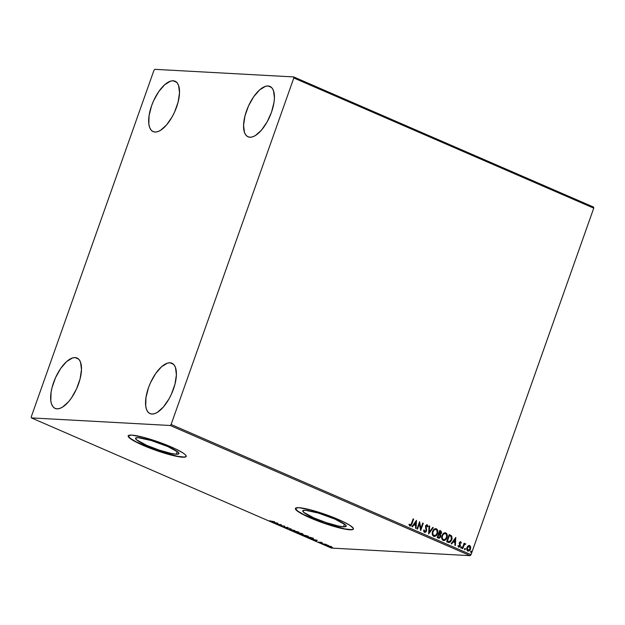<?xml version="1.0" encoding="UTF-8"?>
<svg xmlns="http://www.w3.org/2000/svg" width="625" height="625" viewBox="0 0 625 625"><rect width="100%" height="100%" fill="white"/><g stroke="black" fill="none" stroke-linecap="round" stroke-linejoin="round"><path stroke-width="0.94" d="M343.523 526.797L344.484 524.094L343.523 526.797L338.07 525.953L326.352 522.648L314.008 517.961L303.602 512.281L302.867 510.672L305.43 510.266A23.031 3.281 19.5 0 1 330.414 517.234A23.031 3.281 19.5 0 1 346.188 526.219A23.031 3.281 19.5 0 1 343.523 526.797A23.031 3.281 19.5 0 1 318.539 519.828A23.031 3.281 19.5 0 1 302.766 510.844A23.031 3.281 19.5 0 1 305.43 510.266L318.406 513.086L334.945 519.102L345.352 524.781L346.086 526.391L343.523 526.797M176.289 454.211L177.25 451.508L176.289 454.211L170.836 453.367L159.117 450.063L146.773 445.375L136.367 439.695L135.633 438.086L138.188 437.68A23.031 3.281 19.5 0 1 163.172 444.648A23.031 3.281 19.5 0 1 178.953 453.633A23.031 3.281 19.5 0 1 176.289 454.211A23.031 3.281 19.5 0 1 151.305 447.242A23.031 3.281 19.5 0 1 135.531 438.258A23.031 3.281 19.5 0 1 138.188 437.68L151.172 440.508L167.711 446.516L178.117 452.195L178.844 453.805L176.289 454.211M128.211 435.781A30.766 4.391 -160.5 0 0 149.656 447.813A30.766 4.391 -160.5 0 0 182.688 456.992L182.617 457.195A30.766 4.391 19.5 0 1 149.242 447.883A30.766 4.391 19.5 0 1 128.164 435.883A30.766 4.391 19.5 0 1 131.719 435.109L128.305 435.656L128.234 436.539L129.281 437.797L138.484 443.25L148.414 447.555L170.555 454.914L179.398 456.836L184.859 457.133L186.031 456.648L186.094 455.758L185.055 454.5L182.938 452.922L175.852 449.055L165.922 444.75L143.773 437.391L131.719 435.109A30.766 4.391 19.5 0 1 165.094 444.422A30.766 4.391 19.5 0 1 186.172 456.422A30.766 4.391 19.5 0 1 182.617 457.195L182.688 456.992A30.766 4.391 -160.5 0 0 186.195 456.313M295.445 508.367A30.766 4.391 -160.5 0 0 316.898 520.398A30.766 4.391 -160.5 0 0 349.922 529.578L349.852 529.781A30.766 4.391 19.5 0 1 316.477 520.469A30.766 4.391 19.5 0 1 295.398 508.469A30.766 4.391 19.5 0 1 298.953 507.688L295.539 508.234L295.477 509.125L296.516 510.383L301.742 513.805L315.648 520.141L332.508 526.008L342.562 528.648L349.852 529.781L353.266 529.234L353.336 528.344L350.172 525.508L343.086 521.641L333.156 517.328L311.016 509.977L298.953 507.688A30.766 4.391 19.5 0 1 332.328 517.008A30.766 4.391 19.5 0 1 353.406 529.008A30.766 4.391 19.5 0 1 349.852 529.781L349.922 529.578A30.766 4.391 -160.5 0 0 353.43 528.898M173.164 80.781A27.469 11.875 113.5 0 1 175.031 81.219A27.469 11.875 113.5 0 1 175.82 109.133A27.469 11.875 113.5 0 1 155.016 132.047L152.75 131.422L150.93 129.836L149.609 127.344L148.844 124.055L149.078 115.594L151.602 105.734L153.617 100.742L158.75 91.609L164.703 84.727L170.555 81.141L173.164 80.781L175.43 81.414L177.258 83L178.578 85.484L179.516 92.742L178.109 102.086L174.57 112.086L172.156 116.852L166.5 125.023L160.484 130.352L157.625 131.688L155.016 132.047A27.469 11.875 113.5 0 1 153.156 131.617A27.469 11.875 113.5 0 1 152.359 103.703A27.469 11.875 113.5 0 1 173.164 80.781L176.617 82.281L173.164 80.781M170.047 362.781A27.469 11.875 113.5 0 1 171.914 363.211A27.469 11.875 113.5 0 1 172.703 391.125A27.469 11.875 113.5 0 1 151.898 414.039L149.633 413.414L147.812 411.828L146.492 409.336L145.727 406.047L145.961 397.586L148.484 387.727L150.5 382.734L155.633 373.602L161.586 366.719L167.438 363.141L170.047 362.781L172.312 363.406L174.141 364.992L175.461 367.477L176.398 374.734L174.992 384.078L171.453 394.078L169.039 398.844L163.383 407.016L157.367 412.352L154.508 413.68L151.898 414.039A27.469 11.875 113.5 0 1 150.039 413.609A27.469 11.875 113.5 0 1 149.242 385.695A27.469 11.875 113.5 0 1 170.047 362.781L173.5 364.273L170.047 362.781M75.148 357.586A27.469 11.875 113.5 0 1 77.008 358.016A27.469 11.875 113.5 0 1 77.797 385.93A27.469 11.875 113.5 0 1 56.992 408.844L54.734 408.219L52.906 406.633L51.586 404.148L50.82 400.859L51.062 392.391L52.055 387.547L55.594 377.547L60.727 368.406L66.68 361.523L72.539 357.945L75.148 357.586L77.406 358.211L79.234 359.797L80.555 362.289L81.492 369.547L80.086 378.883L76.547 388.883L71.414 398.023L68.484 401.82L62.461 407.156L59.602 408.484L56.992 408.844A27.469 11.875 113.5 0 1 55.133 408.414A27.469 11.875 113.5 0 1 54.344 380.5A27.469 11.875 113.5 0 1 75.148 357.586L78.594 359.086L75.148 357.586M268.07 85.977A27.469 11.875 113.5 0 1 269.93 86.406A27.469 11.875 113.5 0 1 270.719 114.32A27.469 11.875 113.5 0 1 249.922 137.234L247.656 136.609L245.828 135.023L244.508 132.539L243.57 125.273L244.977 115.938L248.516 105.938L253.656 96.797L259.602 89.914L265.461 86.336L268.07 85.977L270.336 86.602L272.156 88.188L273.477 90.672L274.422 97.938L274.008 102.43L271.484 112.289L267.055 122.047L261.406 130.211L255.391 135.547L252.531 136.875L249.922 137.234A27.469 11.875 113.5 0 1 248.055 136.805A27.469 11.875 113.5 0 1 247.266 108.891A27.469 11.875 113.5 0 1 268.07 85.977L271.516 87.469L268.07 85.977M293.812 77.977L593.75 208.156L471.039 554.672L171.109 424.492L293.812 77.977L293.68 76.93L154.82 69.328L153.961 70.328L31.25 416.844L31.383 417.898L170.242 425.492L470.18 555.672L331.32 548.07L31.383 417.898L170.242 425.492L171.109 424.492L293.812 77.977L293.68 76.93L154.82 69.328L153.961 70.328L31.25 416.844L31.383 417.898L331.32 548.07L470.18 555.672L471.039 554.672L593.75 208.156L593.617 207.102L293.68 76.93L593.617 207.102L593.75 208.156L293.812 77.977M467.742 550.977C469.062 551.188 469.977 550.547 470.492 549.055L470.672 546.984L469.664 545.547L467.844 546.008L466.672 548.469L467.039 550.391L467.742 550.977L469.766 550.32L470.719 547.242L470.039 545.781L468.82 545.461L466.898 547.5L467.742 550.977L468.25 551.102M465.148 543.68L464.102 544.211L464.57 543.445L464.086 543.234L462.227 548.477L462.711 548.688L464.258 544.836L465.766 544.062L465.133 543.68L464.297 544.219L464.57 543.445L464.086 543.234L462.227 548.477L462.711 548.688L464.055 545.164L465.766 544.062L465.055 543.664M460.352 541.602L459.195 543.07L459.719 545.953L459.023 546.43L458.414 545.547L457.961 545.914L458.961 547.125L459.875 546.711L460.391 545.562L459.852 542.711L460.414 542.297L460.961 543.148L461.406 542.828L460.305 541.594M448.125 542.359L450.406 542.109L452.086 538.898L451.727 536.078L449.188 534.539L446.648 541.719L449.086 542.609L451.797 539.922L451.57 535.875L449.188 534.539L446.648 541.719L448.125 542.359M437.188 537.609L439.148 538.281L440.531 537.141L440.828 535.57L440.32 534.508L441.617 532.516L440.883 530.953L439.727 530.438L437.188 537.609L438.953 538.281L440.68 536.773L440.32 534.508L441.461 533.242L440.625 530.828L439.727 530.438L437.188 537.609M428.617 533.891L433.281 527.641L432.75 527.406L429.273 532.18L429.656 526.062L429.125 525.828L428.703 533.93L433.281 527.641L432.75 527.406L429.273 532.18L429.656 526.062L429.125 525.828L428.617 533.891M417.523 529.078L419.414 523.742L420.711 530.461L423.25 523.281L422.758 523.07L420.867 528.422L419.578 521.688L417.039 528.867L417.523 529.078L419.414 523.742L420.594 530.414L423.25 523.281L422.758 523.07L420.867 528.422L419.578 521.688L417.039 528.867L417.523 529.078M409.852 525.961L411.906 523.953L413.625 519.102L413.133 518.891L411 524.75L410.234 525.258L409.391 524.164L408.945 524.609L409.852 525.961L411.062 525.672L413.625 519.102L413.133 518.891L411.445 523.664L410.109 525.219L409.391 524.164L408.945 524.609L410.016 526.039M416.477 520.344L411.898 526.633L412.43 526.867L413.898 524.852L415.688 525.625L415.523 528.211L416.055 528.438L416.477 520.344L411.898 526.633L412.43 526.867L413.898 524.852L415.688 525.625L415.523 528.211L416.055 528.438L416.477 520.344M426.813 524.719L425.492 525.977L426.062 530.742L424.547 531.562L424.172 529.945L423.648 530.141L424.516 532.328L425.758 532.102L426.648 530.625L426.141 525.852L426.961 525.531L427.484 526.82L428.023 526.547L427.227 524.797L425.609 525.695L426.016 530.867L424.844 531.609L424.172 529.945L423.648 530.141L423.898 531.695L424.68 532.406M435.633 528.602L436.336 528.75C434.516 528.523 433.258 529.445 432.57 531.508L432.227 533.531L432.75 535.484L434.297 536.461L436.023 535.805L437.672 532.93L437.305 529.578L436.039 528.648L434.539 528.906L432.57 531.508C431.828 533.539 432.203 535.141 433.703 536.312L434.141 536.453M445.094 532.711L445.797 532.859C443.977 532.633 442.719 533.547 442.031 535.609L441.688 537.633L442.211 539.586L443.758 540.57L445.484 539.914L447.141 537.039L446.766 533.688L445.5 532.758L444 533.016L442.031 535.609C441.289 537.648 441.664 539.25 443.164 540.414L443.602 540.562M455.797 537.406L451.211 543.703L451.75 543.93L453.211 541.914L455 542.688L454.844 545.273L455.375 545.508L455.797 537.406L451.211 543.703L451.75 543.93L453.211 541.914L455 542.688L454.844 545.273L455.375 545.508L455.773 537.438M460.852 547.297L461.43 548.008L461.633 547.008L460.852 547.297L461.055 548.078L461.672 547.656L461.477 546.883L460.852 547.297L461.477 546.883M464.609 548.93L465.18 549.633L465.383 548.641L464.609 548.93L464.805 549.703L465.422 549.281L465.227 548.508L464.609 548.93L465.227 548.508M470.727 551.586L471.297 552.289L471.5 551.297L470.727 551.586L470.922 552.359L471.539 551.938L471.344 551.164L470.727 551.586L471.344 551.164M324.93 544.305L322.773 543.984L324.93 544.305M327.797 545.688L328.281 546.391L331.391 547.242L331.531 546.836L331.391 547.242L331.82 547.086L330.922 546.539L327.695 545.68L329.188 546.742L331.742 546.984L327.367 545.766L327.516 545.359M321.984 542.656L318.594 542.055L320.883 542.953L320.883 542.43L322.57 543.047L321.984 542.656L318.594 542.055L321.023 542.961L320.883 542.43L322.57 543.047L321.984 542.656M308.68 537.867L313.492 538.867L310.695 537.414L307.195 537.227L312.82 539.016L313.047 538.484L310.695 537.414L307.195 537.227L308.68 537.867M302.734 534.289L301.234 533.312L297.734 533.117L301.5 534.375L301.391 533.992L303.031 534.227L301.234 533.312L297.734 533.117L301.5 534.375L301.391 533.992L303.023 534.234M289.172 529.398L294.789 530.516L290.055 529.469L291.164 528.938L290.625 528.711L289.25 529.438L294.789 530.516L290.055 529.469L291.164 528.938L290.625 528.711L289.172 529.398M278.078 524.586L280.68 524.727L281.258 525.969L284.758 526.156L281.656 525.805L281.086 524.562L277.586 524.375L280.68 524.727L281.148 525.922L284.758 526.156L281.656 525.805L281.086 524.562L278.078 524.586M272.312 521.641L269.586 520.781L271.867 521.758L274.641 521.766L269.586 520.781L272.773 521.852L274.641 521.766L272.312 521.641M277.984 523.219L272.453 522.141L276.547 523.492L276.078 523.719L276.609 523.945L277.984 523.219L272.453 522.141L276.547 523.492L276.078 523.719L276.609 523.945L277.984 523.219M284.383 527.062L286.367 528.094L287.578 528.258L287.305 527.539L289.391 528.359L286.961 527.336L286.523 527.398L286.984 528.062L284.383 527.062L285.047 527.648L287.336 528.281L287.406 527.883L285.367 527.648L284.484 526.711M293.594 530.664C292.578 530.602 292.789 530.922 294.227 531.633L298.508 532.789L298.938 532.383L298.508 532.789C299.547 532.859 299.336 532.531 297.867 531.812L293.109 530.688L293.953 531.508L297.266 532.602L299.117 532.703L297.867 531.812L292.992 530.773M303.055 534.773C302.039 534.703 302.25 535.031 303.688 535.734L307.969 536.898L308.398 536.492L307.969 536.898C309.008 536.961 308.797 536.641 307.328 535.922L302.57 534.797L303.414 535.617L306.727 536.711L308.578 536.805L307.328 535.922L302.453 534.883M317.305 540.281L311.766 539.211L314.07 539.781L315.922 541.016L317.305 540.281L311.766 539.211L314.07 539.781L315.922 541.016L317.305 540.281M321.477 543.328L322.383 543.648L321.594 543.492M325.227 544.953L326.133 545.273L325.344 545.117M331.344 547.609L332.25 547.93L331.461 547.773M295.438 508.43L297.523 510.93L303.703 514.594L324.141 523.062L344.773 528.875L351.172 529.594L352.891 529.32L353.516 528.633M128.203 435.844L130.281 438.352L136.469 442.008L156.898 450.477L177.531 456.297L183.938 457.016L185.656 456.734L186.273 456.047M277.586 523.141L276.609 523.945L276.562 523.453L277.586 523.141M277.18 523.188L275.328 522.828L277.18 523.188M281.562 525.562L281.148 525.922L280.922 524.555L281.562 525.562M285.367 527.648L284.953 527.25M286.781 527.695L289.391 528.359L286.781 527.695M287.336 528.281L287.406 527.883M290.789 528.773L290.055 529.469L290.789 528.773M298.508 532.789L299.133 532.672M293.734 530.555L293.594 530.969L297.531 531.805C298.68 532.375 298.844 532.633 298.016 532.578L294.57 531.641C293.43 531.078 293.266 530.82 294.086 530.875L298.555 532.375M293.242 530.586L293.852 530.977M298.664 532.07L298.016 532.578L296.312 532.25L293.852 531.273L294.086 530.875M301.359 533.5L302.234 534.078L300.242 533.438L301.406 533.383L302.234 534.078L300.242 533.438L301.359 533.5M299.883 533.422L301.016 534.164L298.586 533.352L299.945 533.242L301.016 534.164L298.586 533.352L299.883 533.422M307.969 536.898L308.594 536.781M303.203 534.664L303.055 535.07L306.992 535.914C308.141 536.477 308.305 536.734 307.477 536.68L304.031 535.75C302.891 535.188 302.727 534.93 303.547 534.984L308.016 536.477M302.703 534.688L303.312 535.086M308.125 536.18L307.477 536.68L306.047 536.43L303.43 535.453L303.062 535.055L303.547 534.984M313.188 538.078L313.047 538.484M312.82 539.016L312.898 538.602M312.453 538.352L312.328 538.805L310.922 538.555L308.047 537.453L310.867 537.492L312.508 538.211L312.328 538.805L308.109 537.273L313.375 538.602M312.57 538.398L312.602 537.945M316.906 540.203L315.922 541.016L315.875 540.516L316.906 540.203M316.5 540.258L314.641 539.891L316.5 540.258M320.789 542.289L320.648 542.727M325.336 544.125L322.773 543.984L327 544.867L325.336 544.125M331.391 547.242L331.82 547.086M328.422 545.984L327.945 545.273M330.609 546.516L330.898 547.031L328.289 545.898L330.609 546.516L330.898 547.031L330.227 546.93L328.289 545.898L330.648 546.422L330.898 547.031M328.43 545.484L328.734 546M331.492 547.203L332.188 547.391M298.477 532.367L298.016 532.578M307.938 536.469L307.477 536.68M312.805 538.594L312.328 538.805M328.594 546.406L328.289 545.898M410.023 526.039L411.016 525.477L411.711 523.938L409.656 525.953M410.039 525.25L409.188 524.156L410.18 525.242M416.352 520.523L415.859 528.359L416.352 520.523M413.703 524.836L412.273 526.797L413.703 524.836M415.703 522.078L414.172 524.195L415.734 524.797L414.172 524.195L415.906 522.094L415.734 524.797L414.367 524.203L415.703 522.078M419.508 521.883L420.867 528.422L419.508 521.883M422.734 523.133L423.25 523.281L420.57 530.266L422.734 523.133M419.219 523.727L417.352 529L419.219 523.727M427.227 524.797L427.82 526.531L426.906 524.719M426.758 525.516L425.797 526.148L426.961 525.531L427.484 526.82L428.023 526.547L427.477 526.711L427.641 525.516L426.711 524.711M425.961 527.219L425.797 526.148L425.961 527.219M424.516 532.328L426.547 530.969L426.312 528.195L426.547 530.969L424.32 532.312M424.633 532.398L425.555 532.094L426.406 530.789L425.695 526.672L426.609 525.477M429.117 525.906L429.656 526.062L429.273 532.18L429.117 525.906M432.703 527.461L433.281 527.641L428.633 533.742L433.078 527.625L432.703 527.461M436.336 528.75L436.133 528.742C437.664 529.914 438.039 531.523 437.273 533.586L437.477 533.594C438.242 531.539 437.859 529.922 436.336 528.75L435.734 528.602M433.703 536.312C435.523 536.562 436.781 535.656 437.477 533.594L437.273 533.586C436.586 535.648 435.32 536.555 433.5 536.297M434.102 536.453L436.141 535.5L437.477 532.922L437.398 530.18L435.531 528.594M434.227 535.68L432.766 534.398L432.703 532.227L433.828 530.094L435.516 529.383M434.25 535.68L433.945 535.57C432.758 534.625 432.461 533.336 433.063 531.711C433.617 530.055 434.625 529.312 436.094 529.492C437.297 530.453 437.594 531.75 436.984 533.383C436.43 535.047 435.422 535.781 433.945 535.57L434.352 535.68M435.898 529.484C434.422 529.305 433.414 530.047 432.859 531.703L432.859 531.703C432.258 533.328 432.555 534.609 433.742 535.555L432.828 533.883L432.977 531.977L434.031 530.102L435.609 529.383L436.977 530.414L437.148 532.852L435.82 535.172L433.945 535.57M438.453 538.164L440.68 536.773L440.125 534.492L441.367 532.875L441.227 531.438L439.703 530.5L440.625 530.828L441.461 533.242L440.125 534.492L440.477 536.766L438.258 538.148M438.492 537.328L437.937 537.086L438.883 534.422L437.734 537.078L438.883 534.422L440.297 535.914L439.5 537.422L437.734 537.078L439.117 537.508L437.734 537.078L438.68 534.406L439.875 534.945L440.188 536.562L438.297 537.32L439.008 537.492M439.906 533.93L439.422 533.867M439.188 533.781L439.953 531.383L440.969 533.039L439.188 533.781L439.852 533.938L438.938 533.672L439.391 533.789L439.758 531.375L438.938 533.672L439.953 531.383L441.07 532.609L439.859 533.938M445.797 532.859L445.594 532.844C447.125 534.016 447.508 535.633 446.742 537.688L446.938 537.703C447.703 535.641 447.32 534.031 445.797 532.859L445.195 532.711M443.164 540.414C444.984 540.672 446.242 539.766 446.938 537.703L446.742 537.688C446.047 539.75 444.789 540.656 442.961 540.406M443.562 540.562L445.891 539.273L447.062 536.344L446.562 533.68L445 532.703M445.359 533.594C443.891 533.414 442.875 534.148 442.32 535.812C441.719 537.43 442.016 538.719 443.203 539.664L442.297 537.984L442.32 535.812L443.687 534.031L445.07 533.492L446.438 534.523L446.609 536.961L445.281 539.281L443.406 539.672C442.219 538.727 441.922 537.445 442.523 535.82C443.078 534.164 444.086 533.422 445.555 533.602C446.758 534.562 447.055 535.859 446.453 537.484C445.898 539.156 444.883 539.883 443.406 539.672L442.227 538.508L442.164 536.336L443.297 534.195L444.977 533.484M443.203 539.664L443.813 539.789M448.844 542.594L450.852 541.383L451.977 538.148L451.453 535.961L449.164 534.609L451.57 535.875L451.797 539.922L448.984 542.602M449.297 541.805L447.195 541.18L447.922 541.422L447.398 541.195L449.414 535.492L451.07 536.438L451.617 538.008L451.164 540.078L450.141 541.484L447.719 541.414L448.914 541.789L447.195 541.18L449.219 535.477L447.195 541.18L449.219 535.477L451.07 536.438L451.312 539.703L449.078 541.797M455.664 537.586L455.18 545.422L455.664 537.586M453.016 541.906L451.586 543.859L453.016 541.906M455.023 539.148L453.484 541.258L455.055 541.859L453.484 541.258L455.219 539.156L455.055 541.859L453.688 541.266L455.023 539.148M458.211 545.539L458.711 547.062L460.281 545.992L459.602 542.82L459.75 543.352L460.211 542.289L459.602 542.82L460.523 542.328L460.961 543.148L461.406 542.828L460.93 543.016L460.414 541.617M458.758 547.117L460.086 545.984L458.516 547.047M460.727 541.672L459.305 542.641L459.844 545.258L458.953 546.414M458.969 546.414L458.234 545.664M460.656 547.289L461.273 546.867L461.672 547.656L460.852 548.062M461.227 546.852L461.047 548.086L461.672 547.656M465.453 543.727L465.766 544.062L465.242 544.398L465.102 543.672M464.945 544.32L463.852 545.148L462.539 548.617L463.852 545.148L464.875 544.305M464.406 548.914L465.023 548.5L465.422 549.281L464.602 549.695M464.805 549.703L465.422 549.281M464.797 549.711L464.977 548.484M469.664 545.547L469.172 545.43M467.969 551.086L469.227 550.633L470.289 549.047C469.773 550.539 468.859 551.18 467.539 550.969M468.414 551.062L469.227 550.633M468.422 550.375L467.258 549.867L467.016 548.43L467.727 546.742L469.008 546.117M469.234 546.18L467.188 547.703L467.969 550.336L467.25 549.367L467.188 547.703L468.773 546.156L470.086 547L469.859 549.188L468.625 550.383L467.969 550.336L467.391 547.719L469.43 546.195L470 548.852L468.203 550.406M470.523 551.57L471.141 551.148L471.539 551.938L470.719 552.352M470.922 552.359L471.539 551.938M470.914 552.367L471.094 551.133M415.734 524.797L414.367 524.203L415.906 522.094L415.734 524.797M435.422 529.375L436.094 529.492M444.883 533.477L445.555 533.602M455.055 541.859L453.688 541.266L455.219 539.156L455.055 541.859M468.914 546.102L469.43 546.195M171.109 424.492L471.039 554.672L470.18 555.672L170.242 425.492L171.109 424.492M284.93 527.289L285.07 526.883M287.133 527.57L287.273 527.156M301.797 534.32L301.938 533.906M302.414 534.047L302.562 533.633M301.203 534.125L301.352 533.719M312.859 538.719L313.008 538.312M320.773 542.453L320.922 542.047M322.383 543.664L322.531 543.258M326.133 545.297L326.281 544.883M331.242 546.969L331.391 546.555M327.945 545.961L328.086 545.555M332.25 547.945L332.398 547.539"/></g></svg>
